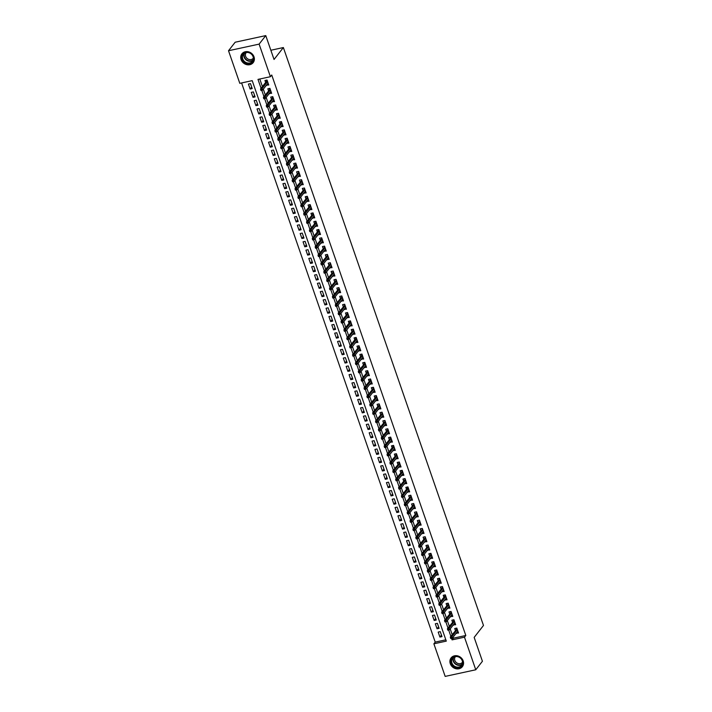 <?xml version="1.0" encoding="UTF-8"?>
<svg xmlns="http://www.w3.org/2000/svg" width="712" height="712" viewBox="0 0 712 712"><rect width="100%" height="100%" fill="white"/><g stroke="black" fill="none" stroke-linecap="round" stroke-linejoin="round"><path stroke-width="1.07" d="M254.006 56.827A7.138 6.292 38 0 1 253.178 62.62A7.138 6.292 38 0 1 246.637 64.632A7.138 6.292 38 0 1 241.101 59.621A7.138 6.292 38 0 1 241.929 53.827A7.138 6.292 38 0 1 248.47 51.816A7.138 6.292 38 0 1 254.006 56.827M463.183 660.896A7.138 6.292 38 0 1 462.355 666.69A7.138 6.292 38 0 1 455.813 668.702A7.138 6.292 38 0 1 450.278 663.691A7.138 6.292 38 0 1 451.105 657.897A7.138 6.292 38 0 1 457.647 655.886A7.138 6.292 38 0 1 463.183 660.896M228.516 50.739L235.174 42.222L265.772 35.6L274.04 59.47L283.367 47.544L483.484 625.465L474.165 637.391L482.424 661.261L475.767 669.778L445.169 676.4L433.884 643.808L446.291 641.129L252.208 80.643L239.802 83.331L228.516 50.739L259.115 44.117L270.4 76.709L257.993 79.397L261.073 88.288M241.59 82.939L435.219 642.108L433.884 643.808M266.537 85.04L268.753 85.022L267.027 80.038L264.962 80.483L265.638 82.441M269.412 93.334L271.628 93.325L269.901 88.341L267.837 88.786L268.513 90.744M272.287 101.638L274.503 101.629L272.776 96.645L270.711 97.09L271.388 99.048M275.161 109.942L277.377 109.933L275.66 104.949L273.586 105.394L274.262 107.352M278.036 118.245L280.252 118.236L278.534 113.252L276.461 113.698L277.137 115.655M280.911 126.549L283.127 126.54L281.409 121.556L279.335 122.001L280.012 123.959M283.785 134.853L286.01 134.844L284.284 129.86L282.21 130.305L282.895 132.263M286.66 143.156L288.885 143.148L287.159 138.164L285.085 138.609L285.77 140.567M289.535 151.46L291.76 151.451L290.033 146.467L287.968 146.912L288.645 148.87M292.418 159.764L294.635 159.755L292.908 154.771L290.843 155.216L291.519 157.174M295.293 168.068L297.509 168.059L295.783 163.075L293.718 163.52L294.394 165.478M298.168 176.371L300.384 176.362L298.657 171.378L296.593 171.823L297.269 173.781M301.043 184.675L303.259 184.666L301.532 179.682L299.467 180.127L300.144 182.085M303.917 192.979L306.133 192.97L304.407 187.986L302.342 188.431L303.018 190.389M306.792 201.282L309.008 201.274L307.281 196.29L305.217 196.735L305.893 198.692M309.667 209.586L311.883 209.577L310.156 204.593L308.091 205.038L308.768 206.996M312.541 217.89L314.757 217.872L313.031 212.897L310.966 213.342L311.642 215.3M315.416 226.194L317.632 226.176L315.906 221.201L313.841 221.646L314.517 223.604M318.291 234.497L320.507 234.479L318.789 229.504L316.715 229.949L317.392 231.907M321.165 242.801L323.382 242.783L321.664 237.808L319.59 238.253L320.267 240.211M324.04 251.105L326.265 251.087L324.538 246.112L322.465 246.557L323.15 248.515M326.915 259.408L329.14 259.39L327.413 254.415L325.339 254.86L326.025 256.818M329.79 267.712L332.014 267.694L330.288 262.71L328.214 263.164L328.899 265.122M332.673 276.016L334.889 275.998L333.163 271.014L331.098 271.468L331.774 273.426M335.548 284.319L337.764 284.302L336.037 279.318L333.973 279.772L334.649 281.73M338.423 292.623L340.639 292.605L338.912 287.621L336.847 288.075L337.524 290.033M341.297 300.927L343.513 300.909L341.787 295.925L339.722 296.379L340.398 298.328M344.172 309.231L346.388 309.213L344.661 304.229L342.597 304.683L343.273 306.632M347.047 317.534L349.263 317.516L347.536 312.532L345.471 312.986L346.148 314.935M349.921 325.838L352.137 325.82L350.411 320.836L348.346 321.29L349.022 323.239M352.796 334.133L355.012 334.124L353.286 329.14L351.221 329.585L351.897 331.543M355.671 342.436L357.887 342.428L356.16 337.443L354.095 337.888L354.772 339.847M358.545 350.74L360.762 350.731L359.035 345.747L356.97 346.192L357.647 348.15M361.42 359.044L363.636 359.035L361.918 354.051L359.845 354.496L360.521 356.454M364.295 367.348L366.511 367.339L364.793 362.355L362.72 362.8L363.396 364.758M367.17 375.651L369.394 375.642L367.668 370.658L365.594 371.103L366.28 373.061M370.044 383.955L372.269 383.946L370.543 378.962L368.469 379.407L369.154 381.365M372.919 392.259L375.144 392.25L373.417 387.266L371.353 387.711L372.029 389.669M375.803 400.562L378.019 400.553L376.292 395.569L374.227 396.014L374.904 397.972M378.677 408.866L380.893 408.857L379.167 403.873L377.102 404.318L377.778 406.276M381.552 417.17L383.768 417.161L382.041 412.177L379.977 412.622L380.653 414.58M384.427 425.473L386.643 425.465L384.916 420.481L382.851 420.925L383.528 422.883M387.301 433.777L389.517 433.768L387.791 428.784L385.726 429.229L386.402 431.187M390.176 442.081L392.392 442.072L390.666 437.088L388.601 437.533L389.277 439.491M393.051 450.385L395.267 450.376L393.54 445.392L391.475 445.837L392.152 447.795M395.925 458.688L398.142 458.67L396.415 453.695L394.35 454.14L395.026 456.098M398.8 466.992L401.016 466.974L399.29 461.999L397.225 462.444L397.901 464.402M401.675 475.296L403.891 475.278L402.173 470.303L400.1 470.748L400.776 472.706M404.55 483.599L406.766 483.582L405.048 478.606L402.974 479.051L403.651 481.009M407.424 491.903L409.64 491.885L407.923 486.91L405.849 487.355L406.525 489.313M410.299 500.207L412.524 500.189L410.797 495.214L408.724 495.659L409.409 497.617M413.174 508.51L415.399 508.493L413.672 503.509L411.598 503.963L412.284 505.921M416.057 516.814L418.273 516.796L416.547 511.812L414.482 512.266L415.158 514.224M418.932 525.118L421.148 525.1L419.421 520.116L417.357 520.57L418.033 522.528M421.807 533.422L424.023 533.404L422.296 528.42L420.231 528.874L420.908 530.832M424.681 541.725L426.897 541.707L425.171 536.723L423.106 537.177L423.782 539.126M427.556 550.029L429.772 550.011L428.046 545.027L425.981 545.481L426.657 547.43M430.431 558.333L432.647 558.315L430.92 553.331L428.855 553.785L429.532 555.734M433.305 566.636L435.522 566.619L433.795 561.635L431.73 562.088L432.407 564.038M436.18 574.931L438.396 574.922L436.67 569.938L434.605 570.383L435.281 572.341M439.055 583.235L441.271 583.226L439.544 578.242L437.48 578.687L438.156 580.645M441.93 591.538L444.146 591.53L442.419 586.546L440.354 586.991L441.031 588.949M444.804 599.842L447.02 599.833L445.303 594.849L443.229 595.294L443.905 597.252M447.679 608.146L449.895 608.137L448.177 603.153L446.104 603.598L446.78 605.556M450.554 616.45L452.779 616.441L451.052 611.457L448.978 611.902L449.664 613.86M453.428 624.753L455.653 624.744L453.927 619.76L451.853 620.205L452.538 622.163M441.458 635.104L439.918 637.071L438.192 632.087L440.256 631.642L441.983 636.626L439.918 637.071M438.583 626.8L437.043 628.767L435.317 623.783L437.382 623.338L439.108 628.322L437.043 628.767M435.708 618.497L434.169 620.463L432.442 615.479L434.507 615.034L436.233 620.019L434.169 620.463M432.834 610.193L431.294 612.16L429.567 607.176L431.632 606.731L433.359 611.715L431.294 612.16M429.959 601.889L428.419 603.856L426.693 598.872L428.757 598.427L430.484 603.411L428.419 603.856M427.084 593.586L425.545 595.552L423.818 590.568L425.883 590.123L427.609 595.107L425.545 595.552M424.21 585.282L422.661 587.249L420.943 582.274L423.008 581.82L424.735 586.804L422.661 587.249M421.326 576.978L419.786 578.945L418.069 573.97L420.133 573.516L421.86 578.5L419.786 578.945M418.451 568.674L416.912 570.641L415.194 565.666L417.259 565.212L418.985 570.196L416.912 570.641M415.577 560.371L414.037 562.338L412.31 557.362L414.384 556.909L416.111 561.893L414.037 562.338M412.702 552.067L411.162 554.034L409.436 549.059L411.509 548.605L413.236 553.589L411.162 554.034M409.827 543.763L408.288 545.73L406.561 540.755L408.635 540.301L410.352 545.285L408.288 545.73M406.952 535.46L405.413 537.427L403.686 532.451L405.76 531.998L407.478 536.981L405.413 537.427M404.078 527.156L402.538 529.132L400.812 524.148L402.876 523.694L404.603 528.678L402.538 529.132M401.203 518.852L399.663 520.828L397.937 515.844L400.002 515.399L401.728 520.374L399.663 520.828M398.328 510.548L396.789 512.524L395.062 507.54L397.127 507.095L398.853 512.07L396.789 512.524M395.454 502.245L393.914 504.221L392.187 499.237L394.252 498.792L395.979 503.767L393.914 504.221M392.579 493.941L391.039 495.917L389.313 490.933L391.377 490.488L393.104 495.463L391.039 495.917M389.704 485.637L388.165 487.613L386.438 482.629L388.503 482.184L390.229 487.159L388.165 487.613M386.83 477.334L385.29 479.309L383.563 474.326L385.628 473.881L387.355 478.856L385.29 479.309M383.955 469.03L382.415 471.006L380.689 466.022L382.753 465.577L384.48 470.561L382.415 471.006M381.08 460.726L379.532 462.702L377.814 457.718L379.879 457.273L381.605 462.257L379.532 462.702M378.197 452.423L376.657 454.398L374.939 449.414L377.004 448.969L378.731 453.953L376.657 454.398M375.322 444.128L373.782 446.095L372.056 441.111L374.129 440.666L375.856 445.65L373.782 446.095M372.447 435.824L370.908 437.791L369.181 432.807L371.255 432.362L372.981 437.346L370.908 437.791M369.572 427.52L368.033 429.487L366.306 424.503L368.38 424.058L370.098 429.042L368.033 429.487M366.698 419.217L365.158 421.184L363.432 416.2L365.505 415.755L367.223 420.739L365.158 421.184M363.823 410.913L362.283 412.88L360.557 407.896L362.63 407.451L364.348 412.435L362.283 412.88M360.948 402.609L359.409 404.576L357.682 399.592L359.747 399.147L361.474 404.131L359.409 404.576M358.074 394.306L356.534 396.272L354.807 391.288L356.872 390.844L358.599 395.827L356.534 396.272M355.199 386.002L353.659 387.969L351.933 382.985L353.998 382.54L355.724 387.524L353.659 387.969M352.324 377.698L350.785 379.665L349.058 374.681L351.123 374.236L352.849 379.22L350.785 379.665M349.45 369.394L347.91 371.361L346.183 366.377L348.248 365.932L349.975 370.916L347.91 371.361M346.575 361.091L345.035 363.058L343.309 358.074L345.373 357.629L347.1 362.613L345.035 363.058M343.7 352.787L342.161 354.754L340.434 349.77L342.499 349.325L344.225 354.309L342.161 354.754M340.825 344.483L339.277 346.45L337.559 341.475L339.624 341.021L341.351 346.005L339.277 346.45M337.942 336.18L336.402 338.147L334.685 333.172L336.749 332.718L338.476 337.702L336.402 338.147M335.067 327.876L333.528 329.843L331.81 324.868L333.875 324.414L335.601 329.398L333.528 329.843M332.192 319.572L330.653 321.539L328.926 316.564L331 316.11L332.727 321.094L330.653 321.539M329.318 311.269L327.778 313.236L326.052 308.26L328.125 307.807L329.852 312.791L327.778 313.236M326.443 302.965L324.903 304.932L323.177 299.957L325.25 299.503L326.968 304.487L324.903 304.932M323.568 294.661L322.029 296.628L320.302 291.653L322.376 291.199L324.094 296.183L322.029 296.628M320.694 286.358L319.154 288.333L317.427 283.349L319.492 282.895L321.219 287.879L319.154 288.333M317.819 278.054L316.279 280.03L314.553 275.046L316.618 274.601L318.344 279.576L316.279 280.03M314.944 269.75L313.405 271.726L311.678 266.742L313.743 266.297L315.469 271.272L313.405 271.726M312.07 261.446L310.53 263.422L308.803 258.438L310.868 257.993L312.595 262.968L310.53 263.422M309.195 253.143L307.655 255.118L305.929 250.135L307.993 249.69L309.72 254.665L307.655 255.118M306.32 244.839L304.781 246.815L303.054 241.831L305.119 241.386L306.845 246.361L304.781 246.815M303.445 236.535L301.906 238.511L300.179 233.527L302.244 233.082L303.971 238.057L301.906 238.511M300.571 228.232L299.031 230.207L297.305 225.223L299.369 224.778L301.096 229.762L299.031 230.207M297.696 219.928L296.147 221.904L294.43 216.92L296.495 216.475L298.221 221.459L296.147 221.904M294.812 211.624L293.273 213.6L291.555 208.616L293.62 208.171L295.347 213.155L293.273 213.6M291.938 203.32L290.398 205.296L288.672 200.312L290.745 199.867L292.472 204.851L290.398 205.296M289.063 195.026L287.523 196.993L285.797 192.009L287.87 191.564L289.597 196.548L287.523 196.993M286.188 186.722L284.649 188.689L282.922 183.705L284.996 183.26L286.722 188.244L284.649 188.689M283.314 178.418L281.774 180.385L280.047 175.401L282.121 174.956L283.839 179.94L281.774 180.385M280.439 170.115L278.899 172.082L277.173 167.097L279.246 166.653L280.964 171.636L278.899 172.082M277.564 161.811L276.025 163.778L274.298 158.794L276.363 158.349L278.089 163.333L276.025 163.778M274.69 153.507L273.15 155.474L271.423 150.49L273.488 150.045L275.215 155.029L273.15 155.474M271.815 145.204L270.275 147.17L268.549 142.186L270.613 141.741L272.34 146.725L270.275 147.17M268.94 136.9L267.401 138.867L265.674 133.883L267.739 133.438L269.465 138.422L267.401 138.867M266.065 128.596L264.526 130.563L262.799 125.579L264.864 125.134L266.591 130.118L264.526 130.563M263.191 120.292L261.651 122.259L259.925 117.275L261.989 116.83L263.716 121.814L261.651 122.259M260.316 111.989L258.776 113.956L257.05 108.972L259.115 108.527L260.841 113.511L258.776 113.956M257.441 103.685L255.902 105.652L254.175 100.668L256.24 100.223L257.966 105.207L255.902 105.652M254.567 95.381L253.018 97.348L251.3 92.373L253.365 91.919L255.092 96.903L253.018 97.348M435.219 642.108L445.837 639.812M252.217 88.599L250.49 83.615L248.426 84.069L250.143 89.044L252.217 88.599M453.072 637.196L453.411 638.166L465.817 635.487L271.735 75.009L270.4 76.709M259.782 79.005L262.408 86.579M263.307 89.169L265.282 94.883M266.181 97.473L268.157 103.187M269.056 105.776L271.032 111.49M271.931 114.08L273.906 119.794M274.805 122.384L276.781 128.098M277.68 130.688L279.656 136.401M280.555 138.991L282.531 144.705M283.429 147.295L285.405 153.009M286.304 155.599L288.28 161.312M289.179 163.902L291.155 169.616M292.053 172.206L294.029 177.92M294.928 180.51L296.913 186.224M297.803 188.814L299.788 194.527M300.678 197.117L302.662 202.831M303.552 205.421L305.537 211.135M306.436 213.725L308.412 219.438M309.311 222.028L311.286 227.742M312.185 230.332L314.161 236.046M315.06 238.636L317.036 244.35M317.935 246.939L319.911 252.653M320.809 255.243L322.785 260.957M323.684 263.547L325.66 269.252M326.559 271.851L328.535 277.555M329.433 280.154L331.409 285.859M332.308 288.458L334.284 294.163M335.183 296.762L337.159 302.466M338.058 305.056L340.042 310.77M340.932 313.36L342.917 319.074M343.807 321.664L345.792 327.378M346.691 329.968L348.666 335.681M349.565 338.271L351.541 343.985M352.44 346.575L354.416 352.289M355.315 354.879L357.291 360.592M358.189 363.182L360.165 368.896M361.064 371.486L363.04 377.2M363.939 379.79L365.915 385.503M366.813 388.093L368.789 393.807M369.688 396.397L371.664 402.111M372.563 404.701L374.539 410.415M375.438 413.005L377.413 418.718M378.312 421.308L380.297 427.022M381.187 429.612L383.172 435.326M384.062 437.916L386.046 443.629M386.936 446.219L388.921 451.933M389.82 454.523L391.796 460.237M392.695 462.827L394.671 468.541M395.569 471.13L397.545 476.844M398.444 479.434L400.42 485.148M401.319 487.738L403.295 493.452M404.193 496.042L406.169 501.755M407.068 504.345L409.044 510.05M409.943 512.649L411.919 518.354M412.818 520.953L414.793 526.658M415.692 529.256L417.668 534.961M418.567 537.56L420.543 543.265M421.442 545.855L423.426 551.569M424.316 554.159L426.301 559.872M427.191 562.462L429.176 568.176M430.066 570.766L432.05 576.48M432.949 579.07L434.925 584.783M435.824 587.373L437.8 593.087M438.699 595.677L440.675 601.391M441.573 603.981L443.549 609.694M444.448 612.284L446.424 617.998M447.323 620.588L449.299 626.302M450.198 628.892L452.173 634.606M456.303 633.057L458.528 633.048L456.801 628.064L454.737 628.509L455.413 630.467M283.367 47.544L270.845 50.249M265.772 35.6L259.115 44.117M465.817 635.487L464.482 637.187L475.767 669.778M457.059 628.821L450.322 636.973L451.808 636.653L452.334 638.148L450.42 637.676L450.714 638.504L451.542 638.326L452.075 639.874L464.482 637.187M261.776 90.299L263.947 96.592M270.168 89.098L263.431 97.25L264.917 96.93L265.434 98.425L263.529 97.953L263.814 98.79L264.642 98.612L266.822 104.895M273.043 97.402L266.306 105.554L267.792 105.234L268.308 106.729L266.404 106.257L266.688 107.094L267.516 106.907L269.697 113.199M275.918 105.705L269.18 113.858L270.667 113.537L271.183 115.032L269.278 114.561L269.563 115.397L270.391 115.21L272.571 121.503M278.793 114.009L272.055 122.161L273.542 121.841L274.058 123.336L272.153 122.865L272.438 123.701L273.266 123.514L275.446 129.806M276.149 131.818L278.321 138.101M284.542 130.616L277.805 138.769L279.291 138.448L279.816 139.944L277.903 139.472L278.196 140.3L279.024 140.122L281.204 146.405M287.417 138.92L280.679 147.072L282.166 146.752L282.691 148.247L280.777 147.776L281.071 148.603L281.899 148.425L284.079 154.709M290.291 147.224L283.554 155.376L285.049 155.056L285.565 156.551L283.652 156.079L283.946 156.907L284.773 156.729L286.954 163.012M293.166 155.528L286.429 163.68L287.924 163.36L288.44 164.855L286.527 164.383L286.82 165.211L287.648 165.033L289.828 171.316M296.041 163.831L289.303 171.984L290.799 171.663L291.315 173.158L289.41 172.687L289.695 173.514L290.523 173.336L292.703 179.62M298.915 172.135L292.178 180.287L293.673 179.967L294.19 181.462L292.285 180.99L292.57 181.818L293.397 181.64L295.578 187.924M301.799 180.439L295.062 188.591L296.548 188.271L297.064 189.766L295.16 189.294L295.444 190.122L296.272 189.944L298.453 196.227M304.674 188.742L297.936 196.895L299.423 196.574L299.939 198.07L298.034 197.598L298.319 198.425L299.147 198.248L301.327 204.531M307.548 197.046L300.811 205.198L302.297 204.878L302.814 206.373L300.909 205.901L301.194 206.729L302.022 206.551L304.202 212.835M310.423 205.35L303.686 213.502L305.172 213.182L305.688 214.677L303.784 214.205L304.068 215.033L304.896 214.855L307.077 221.138M313.298 213.653L306.56 221.806L308.047 221.485L308.563 222.981L306.658 222.509L306.943 223.337L307.771 223.159L309.951 229.442M316.173 221.957L309.435 230.11L310.922 229.789L311.438 231.275L309.533 230.813L309.818 231.64L310.646 231.462L312.826 237.746M313.529 239.766L315.701 246.049M321.922 238.565L315.185 246.717L316.671 246.388L317.187 247.883L315.283 247.42L315.567 248.248L316.395 248.07L318.575 254.353M324.797 246.859L318.059 255.021L319.546 254.691L320.062 256.187L318.157 255.724L318.451 256.551L319.27 256.373L321.45 262.657M327.671 255.163L320.934 263.324L322.42 262.995L322.945 264.49L321.032 264.027L321.326 264.855L322.153 264.677L324.334 270.96M330.546 263.467L323.809 271.628L325.295 271.299L325.82 272.794L323.907 272.331L324.2 273.159L325.028 272.981L327.208 279.264M333.421 271.77L326.683 279.932L328.179 279.602L328.695 281.098L326.781 280.635L327.075 281.462L327.903 281.285L330.083 287.568M336.295 280.074L329.558 288.227L331.053 287.906L331.57 289.401L329.665 288.938L329.95 289.766L330.777 289.588L332.958 295.872M339.17 288.378L332.433 296.53L333.928 296.21L334.444 297.705L332.54 297.242L332.824 298.07L333.652 297.892L335.833 304.175M342.045 296.682L335.308 304.834L336.803 304.513L337.319 306.009L335.414 305.537L335.699 306.374L336.527 306.196L338.707 312.479M344.928 304.985L338.191 313.138L339.677 312.817L340.194 314.312L338.289 313.841L338.574 314.677L339.401 314.499L341.582 320.783M347.803 313.289L341.066 321.441L342.552 321.121L343.068 322.616L341.164 322.144L341.448 322.981L342.276 322.803L344.457 329.086M345.16 331.098L347.331 337.39M353.553 329.896L346.815 338.049L348.302 337.728L348.818 339.224L346.913 338.752L347.198 339.588L348.026 339.41L350.206 345.694M350.909 347.705L353.081 353.998M359.302 346.504L352.565 354.656L354.051 354.336L354.567 355.831L352.663 355.359L352.947 356.196L353.775 356.009L355.955 362.301M362.177 354.807L355.439 362.96L356.926 362.639L357.442 364.135L355.537 363.663L355.822 364.5L356.65 364.313L358.83 370.605M365.051 363.111L358.314 371.263L359.8 370.943L360.317 372.438L358.412 371.967L358.706 372.803L359.524 372.616L361.705 378.9M367.926 371.415L361.189 379.567L362.675 379.247L363.2 380.742L361.287 380.27L361.58 381.098L362.408 380.92L364.589 387.203M370.801 379.719L364.063 387.871L365.55 387.55L366.075 389.046L364.161 388.574L364.455 389.402L365.283 389.224L367.463 395.507M373.675 388.022L366.938 396.175L368.424 395.854L368.95 397.349L367.036 396.878L367.33 397.705L368.157 397.527L370.338 403.811M376.55 396.326L369.813 404.478L371.308 404.158L371.824 405.653L369.911 405.181L370.204 406.009L371.032 405.831L373.213 412.115M379.425 404.63L372.688 412.782L374.183 412.462L374.699 413.957L372.794 413.485L373.079 414.313L373.907 414.135L376.087 420.418M382.3 412.933L375.562 421.086L377.057 420.765L377.574 422.26L375.669 421.789L375.954 422.617L376.782 422.438L378.962 428.722M385.183 421.237L378.446 429.389L379.932 429.069L380.448 430.564L378.544 430.093L378.828 430.92L379.656 430.742L381.837 437.026M388.058 429.541L381.32 437.693L382.807 437.373L383.323 438.868L381.418 438.396L381.703 439.224L382.531 439.046L384.711 445.329M390.933 437.844L384.195 445.997L385.682 445.676L386.198 447.172L384.293 446.7L384.578 447.528L385.406 447.35L387.586 453.633M388.289 455.653L390.461 461.937M396.682 454.452L389.945 462.604L391.431 462.284L391.947 463.779L390.043 463.307L390.327 464.135L391.155 463.957L393.335 470.24M399.557 462.756L392.819 470.908L394.306 470.588L394.822 472.074L392.917 471.611L393.202 472.439L394.03 472.261L396.21 478.544M402.431 471.059L395.694 479.212L397.18 478.891L397.697 480.377L395.792 479.915L396.077 480.742L396.904 480.564L399.085 486.848M405.306 479.363L398.569 487.515L400.055 487.186L400.571 488.681L398.667 488.218L398.951 489.046L399.779 488.868L401.96 495.152M402.663 497.172L404.834 503.455M411.055 495.961L404.318 504.123L405.804 503.793L406.329 505.289L404.416 504.826L404.71 505.654L405.537 505.476L407.718 511.759M413.93 504.265L407.193 512.426L408.679 512.097L409.204 513.592L407.291 513.13L407.584 513.957L408.412 513.779L410.593 520.063M416.805 512.569L410.067 520.73L411.563 520.401L412.079 521.896L410.165 521.433L410.459 522.261L411.287 522.083L413.467 528.366M419.68 520.873L412.942 529.034L414.437 528.704L414.954 530.2L413.049 529.737L413.334 530.565L414.162 530.387L416.342 536.67M422.554 529.176L415.817 537.329L417.312 537.008L417.828 538.503L415.924 538.041L416.208 538.868L417.036 538.69L419.217 544.974M425.429 537.48L418.692 545.632L420.187 545.312L420.703 546.807L418.798 546.335L419.083 547.172L419.911 546.994L422.091 553.277M428.312 545.784L421.575 553.936L423.062 553.616L423.578 555.111L421.673 554.639L421.958 555.476L422.786 555.298L424.966 561.581M431.187 554.087L424.45 562.24L425.936 561.919L426.452 563.414L424.548 562.943L424.833 563.779L425.66 563.601L427.841 569.885M434.062 562.391L427.325 570.543L428.811 570.223L429.327 571.718L427.423 571.247L427.707 572.083L428.535 571.905L430.716 578.188M436.937 570.695L430.199 578.847L431.686 578.527L432.202 580.022L430.297 579.55L430.582 580.387L431.41 580.209L433.59 586.492M439.811 578.998L433.074 587.151L434.56 586.83L435.077 588.326L433.172 587.854L433.457 588.691L434.284 588.513L436.465 594.796M442.686 587.302L435.949 595.454L437.435 595.134L437.951 596.629L436.047 596.158L436.331 596.994L437.159 596.807L439.34 603.1M440.043 605.111L442.214 611.403M448.435 603.909L441.698 612.062L443.184 611.741L443.701 613.237L441.796 612.765L442.081 613.602L442.909 613.415L445.089 619.698M451.31 612.213L444.573 620.366L446.059 620.045L446.575 621.54L444.671 621.069L444.964 621.896L445.783 621.718L447.964 628.002M454.185 620.517L447.447 628.669L448.934 628.349L449.459 629.844L447.545 629.372L447.839 630.2L448.667 630.022L450.847 636.306M453.411 638.166L452.075 639.874M457.967 631.562L456.454 633.493M251.683 87.078L250.143 89.044M455.093 623.258L453.58 625.189M452.218 614.954L450.705 616.886M449.343 606.651L447.83 608.582M446.469 598.347L444.955 600.278M443.594 590.043L442.081 591.975M440.719 581.74L439.206 583.671M437.844 573.436L436.331 575.367M434.97 565.132L433.457 567.063M432.095 556.828L430.582 558.76M429.22 548.525L427.707 550.456M426.346 540.221L424.833 542.152M423.462 531.917L421.958 533.849M420.587 523.614L419.074 525.545M417.713 515.31L416.2 517.241M414.838 507.006L413.325 508.947M411.394 498.809L411.999 498.694L410.45 500.643M409.089 490.399L407.575 492.339M406.214 482.095L404.701 484.035M403.339 473.792L401.826 475.732M400.464 465.488L398.951 467.428M397.02 457.291L397.625 457.175L396.077 459.124M394.715 448.88L393.202 450.821M391.84 440.577L390.327 442.517M388.966 432.282L387.453 434.213M386.091 423.978L384.578 425.91M383.207 415.675L381.703 417.606M380.333 407.371L378.828 409.302M377.458 399.067L375.945 400.998M374.583 390.763L373.07 392.695M371.708 382.46L370.195 384.391M368.834 374.156L367.321 376.087M365.959 365.852L364.446 367.784M363.084 357.549L361.571 359.48M359.64 349.343L360.245 349.236L358.697 351.176M357.335 340.941L355.822 342.873M354.46 332.637L352.947 334.569M351.586 324.334L350.073 326.265M348.711 316.03L347.198 317.961M345.267 307.833L345.872 307.718L344.323 309.658M342.962 299.423L341.448 301.354M340.078 291.119L338.574 293.05M337.203 282.815L335.69 284.747M334.328 274.512L332.815 276.443M331.454 266.208L329.941 268.148M328.579 257.904L327.066 259.844M325.704 249.6L324.191 251.541M322.26 241.404L322.865 241.288L321.317 243.237M319.955 232.993L318.442 234.933M317.08 224.689L315.567 226.63M314.206 216.386L312.693 218.326M311.331 208.082L309.818 210.022M307.887 199.885L308.492 199.778L306.943 201.719M305.582 191.484L304.068 193.415M302.707 183.18L301.194 185.111M299.823 174.876L298.319 176.807M296.948 166.572L295.444 168.504M294.074 158.269L292.561 160.2M291.199 149.965L289.686 151.896M288.324 141.661L286.811 143.593M284.88 133.456L285.485 133.349L283.937 135.289M282.575 125.054L281.062 126.985M279.7 116.75L278.187 118.681M276.826 108.447L275.313 110.378M273.951 100.143L272.438 102.074M270.507 91.937L271.112 91.83L269.563 93.77M268.202 83.535L266.688 85.467M457.398 631.66L458.003 631.553M456.196 628.198L456.926 628.438M456.623 628.918L456.33 628.571L456.499 629.07M451.248 637.498L457.327 629.595M452.334 638.148L457.852 631.09M450.322 636.973L450.42 637.676M462.524 660.816A6.177 5.447 38 0 1 458.884 667.625A6.177 5.447 38 0 1 451.363 663.228A6.177 5.447 38 0 1 455.004 656.419A6.177 5.447 38 0 1 462.524 660.816M451.906 662.97A5.723 5.037 -142 0 0 456.348 666.984A5.723 5.037 -142 0 0 461.581 665.373A5.723 5.037 -142 0 0 462.248 660.736A5.723 5.037 -142 0 0 457.807 656.722A5.723 5.037 -142 0 0 452.574 658.333A5.723 5.037 -142 0 0 451.906 662.97M462.542 662.169A4.503 3.969 38 0 1 462.444 662.302A4.503 3.969 38 0 1 458.323 663.566A4.503 3.969 38 0 1 454.826 660.407A4.503 3.969 38 0 1 455.351 656.749A4.503 3.969 38 0 1 455.449 656.633M451.72 657.229A7.093 6.248 -142 0 0 451.355 657.657A7.093 6.248 -142 0 0 450.536 663.406A7.093 6.248 -142 0 0 456.036 668.39A7.093 6.248 -142 0 0 462.533 666.388A7.093 6.248 -142 0 0 462.853 665.934M252.235 62.202A6.177 5.447 38 0 1 243.905 61.802A6.177 5.447 38 0 1 243.29 53.703A6.177 5.447 38 0 1 251.63 54.103A6.177 5.447 38 0 1 252.235 62.202M243.753 53.845A5.723 5.037 -142 0 0 243.388 54.254A5.723 5.037 -142 0 0 244.554 61.552A5.723 5.037 -142 0 0 252.039 61.713A5.723 5.037 -142 0 0 252.404 61.303A5.723 5.037 -142 0 0 251.247 54.005A5.723 5.037 -142 0 0 243.753 53.845M253.356 58.099A4.503 3.969 38 0 1 253.267 58.224A4.503 3.969 38 0 1 252.974 58.553A4.503 3.969 38 0 1 247.082 58.429A4.503 3.969 38 0 1 246.165 52.679A4.503 3.969 38 0 1 246.272 52.554M242.543 53.16A7.093 6.248 -142 0 0 242.178 53.587A7.093 6.248 -142 0 0 243.62 62.629A7.093 6.248 -142 0 0 252.902 62.834A7.093 6.248 -142 0 0 253.356 62.318A7.093 6.248 -142 0 0 253.677 61.864M454.523 623.356L455.128 623.249M453.322 619.894L454.051 620.134M453.749 620.615L453.455 620.268L453.624 620.766M448.373 629.194L454.452 621.291M449.459 629.844L454.968 622.786M447.447 628.669L447.545 629.372M451.648 615.052L452.253 614.946M450.447 611.59L451.177 611.831M450.874 612.311L450.58 611.964L450.749 612.462M445.498 620.891L451.577 612.987M446.575 621.54L452.093 614.483M444.573 620.366L444.671 621.069M448.774 606.749L449.379 606.642M447.572 603.287L448.302 603.527M447.999 604.007L447.706 603.66L447.875 604.159M442.624 612.587L448.702 604.684M443.701 613.237L449.219 606.179M441.698 612.062L441.796 612.765M445.899 598.445L446.504 598.338M444.697 594.983L445.427 595.223M445.561 595.606L444.822 595.357L445 595.855M445.125 595.704L438.823 603.758L440.31 603.438L445.828 596.38M439.749 604.283L438.921 604.461L439.206 605.298L440.034 605.111L440.31 603.438L440.826 604.933L446.344 597.875M438.823 603.758L438.921 604.461M440.034 605.111L440.826 604.933M443.024 590.141L443.629 590.034M441.823 586.679L442.553 586.919M442.25 587.4L441.947 587.053L442.125 587.551M436.874 595.98L442.953 588.076M437.951 596.629L443.469 589.572M435.949 595.454L436.047 596.158M440.149 581.837L440.755 581.731M438.948 578.375L439.678 578.616M439.375 579.096L439.073 578.749L439.251 579.248M434 587.676L440.078 579.773M435.077 588.326L440.595 581.268M433.074 587.151L433.172 587.854M437.275 573.543L437.88 573.427M436.073 570.072L436.803 570.312M436.5 570.793L436.198 570.446L436.376 570.944M431.125 579.372L437.204 571.469M432.202 580.022L437.72 572.964M430.199 578.847L430.297 579.55M434.4 565.239L435.005 565.123M433.199 561.768L433.928 562.008M433.626 562.489L433.323 562.142L433.501 562.64M428.25 571.068L434.329 563.165M429.327 571.718L434.845 564.661M427.325 570.543L427.423 571.247M431.525 556.935L432.131 556.82M430.324 553.464L431.054 553.705M430.751 554.185L430.448 553.838L430.627 554.337M425.375 562.765L431.454 554.862M426.452 563.414L431.97 556.357M424.45 562.24L424.548 562.943M428.651 548.632L429.256 548.516M427.449 545.161L428.179 545.401M422.501 554.461L428.579 546.558M423.578 555.111L429.096 548.053M421.575 553.936L421.673 554.639M425.767 540.328L426.381 540.212M424.566 536.857L425.304 537.097M419.626 546.157L425.705 538.254M420.703 546.807L426.221 539.749M418.692 545.632L418.798 546.335M422.892 532.024L423.507 531.909M421.691 528.553L422.43 528.793M416.743 537.854L422.83 529.951M417.828 538.503L423.346 531.446M415.817 537.329L415.924 538.041M420.018 523.721L420.632 523.605M418.816 520.25L419.546 520.49M413.868 529.55L419.947 521.647M414.954 530.2L420.472 523.142M412.942 529.034L413.049 529.737M417.143 515.417L417.757 515.301M415.942 511.946L416.671 512.186M410.993 521.246L417.072 513.343M412.079 521.896L417.597 514.838M410.067 520.73L410.165 521.433M414.268 507.113L414.873 506.997M413.067 503.642L413.797 503.882M408.118 512.952L414.197 505.039M409.204 513.592L414.713 506.535M407.193 512.426L407.291 513.13M410.192 495.338L410.922 495.579M405.244 504.648L411.322 496.736M406.329 505.289L411.839 498.231M404.318 504.123L404.416 504.826M408.519 490.506L409.124 490.39M407.317 487.035L408.047 487.275M408.181 487.667L407.451 487.409L407.62 487.916M407.745 487.756L401.443 495.819L402.93 495.49L408.448 488.441M402.369 496.344L401.541 496.522L401.835 497.35L402.654 497.172L402.93 495.49L403.446 496.985L408.964 489.927M401.443 495.819L401.541 496.522M402.654 497.172L403.446 496.985M405.644 482.202L406.249 482.086M404.443 478.731L405.173 478.98M399.494 488.04L405.573 480.137M400.571 488.681L406.089 481.632M398.569 487.515L398.667 488.218M402.769 473.898L403.375 473.783M401.568 470.427L402.298 470.677M401.995 471.148L401.693 470.801L401.871 471.308M396.62 479.737L402.698 471.834M397.697 480.377L403.215 473.329M395.694 479.212L395.792 479.915M399.895 465.595L400.5 465.479M398.693 462.124L399.423 462.373M399.12 462.844L398.818 462.497L398.996 463.005M393.745 471.433L399.824 463.53M394.822 472.074L400.34 465.025M392.819 470.908L392.917 471.611M395.819 453.82L396.548 454.069M396.246 454.541L395.943 454.194L396.121 454.701M390.87 463.129L396.949 455.226M391.947 463.779L397.465 456.721M389.945 462.604L390.043 463.307M394.145 448.987L394.751 448.88M392.944 445.516L393.674 445.765M393.807 446.148L393.068 445.89L393.247 446.397M393.371 446.237L387.07 454.3L388.556 453.98L394.074 446.922M387.995 454.826L387.168 455.004L387.453 455.831L388.28 455.653L388.556 453.98L389.072 455.475L394.59 448.418M387.07 454.3L387.168 455.004M388.28 455.653L389.072 455.475M391.271 440.683L391.876 440.577M390.069 437.213L390.799 437.462M390.496 437.933L390.194 437.586L390.372 438.094M385.121 446.522L391.2 438.619M386.198 447.172L391.716 440.114M384.195 445.997L384.293 446.7M388.396 432.38L389.001 432.273M387.195 428.909L387.924 429.158M382.246 438.218L388.325 430.315M383.323 438.868L388.841 431.81M381.32 437.693L381.418 438.396M385.512 424.076L386.127 423.969M384.32 420.605L385.05 420.854M379.371 429.915L385.45 422.011M380.448 430.564L385.966 423.507M378.446 429.389L378.544 430.093M382.638 415.772L383.252 415.666M381.436 412.301L382.175 412.551M376.497 421.611L382.575 413.708M377.574 422.26L383.092 415.203M375.562 421.086L375.669 421.789M379.763 407.469L380.377 407.362M378.562 404.007L379.291 404.247M373.613 413.307L379.701 405.404M374.699 413.957L380.217 406.899M372.688 412.782L372.794 413.485M376.888 399.165L377.502 399.058M375.687 395.703L376.417 395.943M376.114 396.424L375.82 396.068L375.989 396.575M370.738 405.003L376.817 397.1M371.824 405.653L377.342 398.595M369.813 404.478L369.911 405.181M374.014 390.861L374.628 390.755M372.812 387.399L373.542 387.639M373.239 388.12L372.946 387.773L373.115 388.271M367.864 396.7L373.942 388.797M368.95 397.349L374.468 390.292M366.938 396.175L367.036 396.878M371.139 382.558L371.744 382.451M369.937 379.096L370.667 379.336M370.365 379.816L370.071 379.469L370.24 379.968M364.989 388.396L371.068 380.493M366.075 389.046L371.584 381.988M364.063 387.871L364.161 388.574M368.264 374.254L368.869 374.147M367.063 370.792L367.793 371.032M367.49 371.513L367.196 371.166L367.365 371.664M362.114 380.092L368.193 372.189M363.2 380.742L368.709 373.684M361.189 379.567L361.287 380.27M365.389 365.95L365.995 365.843M364.188 362.488L364.918 362.728M364.615 363.209L364.322 362.862L364.491 363.36M359.24 371.789L365.318 363.885M360.317 372.438L365.834 365.381M358.314 371.263L358.412 371.967M362.515 357.647L363.12 357.54M361.313 354.184L362.043 354.425M361.74 354.905L361.447 354.558L361.616 355.057M356.365 363.485L362.444 355.582M357.442 364.135L362.96 357.077M355.439 362.96L355.537 363.663M358.439 345.881L359.168 346.121M358.866 346.602L358.563 346.255L358.741 346.753M353.49 355.181L359.569 347.278M354.567 355.831L360.085 348.773M352.565 354.656L352.663 355.359M356.765 341.039L357.371 340.932M355.564 337.577L356.294 337.817M356.427 338.2L355.688 337.951L355.867 338.449M355.991 338.298L349.69 346.352L351.176 346.032L356.694 338.974M350.615 346.877L349.788 347.055L350.073 347.892L350.9 347.714L351.176 346.032L351.692 347.527L357.21 340.47M349.69 346.352L349.788 347.055M350.9 347.714L351.692 347.527M353.891 332.735L354.496 332.629M352.689 329.273L353.419 329.514M353.116 329.994L352.814 329.647L352.992 330.145M347.741 338.574L353.82 330.671M348.818 339.224L354.336 332.166M346.815 338.049L346.913 338.752M351.016 324.441L351.621 324.325M349.815 320.97L350.544 321.21M350.678 321.593L349.939 321.343L350.117 321.842M350.242 321.69L343.94 329.745L345.427 329.425L350.945 322.367M344.866 330.27L344.038 330.448L344.323 331.285L345.151 331.107L345.427 329.425L345.943 330.92L351.461 323.862M343.94 329.745L344.038 330.448M345.151 331.107L345.943 330.92M348.141 316.137L348.747 316.021M346.94 312.666L347.67 312.906M347.367 313.387L347.064 313.04L347.242 313.538M341.991 321.966L348.07 314.063M343.068 322.616L348.586 315.558M341.066 321.441L341.164 322.144M344.065 304.362L344.795 304.603M339.117 313.663L345.195 305.76M340.194 314.312L345.712 307.255M338.191 313.138L338.289 313.841M342.383 299.53L342.997 299.414M341.19 296.058L341.92 296.299M336.242 305.359L342.321 297.456M337.319 306.009L342.837 298.951M335.308 304.834L335.414 305.537M339.508 291.226L340.122 291.11M338.307 287.755L339.046 287.995M333.367 297.055L339.446 289.152M334.444 297.705L339.962 290.647M332.433 296.53L332.54 297.242M336.634 282.922L337.248 282.806M335.432 279.451L336.162 279.691M330.484 288.752L336.562 280.848M331.57 289.401L337.087 282.344M329.558 288.227L329.665 288.938M333.759 274.618L334.373 274.503M332.557 271.147L333.287 271.388M327.609 280.448L333.688 272.545M328.695 281.098L334.213 274.04M326.683 279.932L326.781 280.635M330.884 266.315L331.489 266.199M329.683 262.844L330.413 263.084M324.734 272.153L330.813 264.241M325.82 272.794L331.338 265.736M323.809 271.628L323.907 272.331M328.01 258.011L328.615 257.895M326.808 254.54L327.538 254.78M321.86 263.849L327.938 255.937M322.945 264.49L328.454 257.433M320.934 263.324L321.032 264.027M325.135 249.707L325.74 249.592M323.933 246.236L324.663 246.477M318.985 255.546L325.064 247.643M320.062 256.187L325.58 249.129M318.059 255.021L318.157 255.724M321.059 237.933L321.788 238.182M316.11 247.242L322.189 239.339M317.187 247.883L322.705 240.825M315.185 246.717L315.283 247.42M319.385 233.1L319.991 232.984M318.184 229.629L318.914 229.878M319.047 230.261L318.308 230.003L318.487 230.51M318.611 230.35L312.31 238.413L313.796 238.093L319.314 231.035M313.236 238.938L312.408 239.116L312.693 239.944L313.52 239.766L313.796 238.093L314.312 239.579L319.83 232.53M312.31 238.413L312.408 239.116M313.52 239.766L314.312 239.579M316.511 224.796L317.116 224.68M315.309 221.325L316.039 221.574M315.736 222.046L315.434 221.699L315.612 222.206M310.361 230.635L316.44 222.731M311.438 231.275L316.956 224.227M309.435 230.11L309.533 230.813M313.636 216.493L314.241 216.377M312.435 213.022L313.164 213.271M312.862 213.742L312.559 213.395L312.737 213.903M307.486 222.331L313.565 214.428M308.563 222.981L314.081 215.923M306.56 221.806L306.658 222.509M310.761 208.189L311.367 208.082M309.56 204.718L310.29 204.967M309.987 205.439L309.684 205.092L309.862 205.599M304.611 214.027L310.69 206.124M305.688 214.677L311.206 207.619M303.686 213.502L303.784 214.205M306.685 196.414L307.415 196.663M307.112 197.135L306.81 196.788L306.988 197.295M301.737 205.724L307.815 197.82M302.814 206.373L308.332 199.315M300.811 205.198L300.909 205.901M305.012 191.581L305.617 191.475M303.81 188.11L304.54 188.36M298.862 197.42L304.941 189.517M299.939 198.07L305.457 191.012M297.936 196.895L298.034 197.598M302.128 183.278L302.742 183.171M300.936 179.807L301.666 180.056M295.987 189.116L302.066 181.213M297.064 189.766L302.582 182.708M295.062 188.591L295.16 189.294M299.254 174.974L299.868 174.867M298.052 171.503L298.791 171.752M293.113 180.812L299.191 172.909M294.19 181.462L299.707 174.404M292.178 180.287L292.285 180.99M296.379 166.67L296.993 166.564M295.177 163.208L295.916 163.448M290.229 172.509L296.317 164.606M291.315 173.158L296.833 166.101M289.303 171.984L289.41 172.687M293.504 158.367L294.118 158.26M292.303 154.905L293.033 155.145M287.354 164.205L293.433 156.302M288.44 164.855L293.958 157.797M286.429 163.68L286.527 164.383M290.63 150.063L291.244 149.956M289.428 146.601L290.158 146.841M289.855 147.322L289.562 146.975L289.731 147.473M284.48 155.901L290.558 147.998M285.565 156.551L291.083 149.493M283.554 155.376L283.652 156.079M287.755 141.759L288.36 141.652M286.553 138.297L287.283 138.537M286.981 139.018L286.687 138.671L286.856 139.169M281.605 147.598L287.684 139.694M282.691 148.247L288.2 141.19M280.679 147.072L280.777 147.776M283.679 129.993L284.408 130.234M284.106 130.714L283.812 130.367L283.981 130.866M278.73 139.294L284.809 131.391M279.816 139.944L285.325 132.886M277.805 138.769L277.903 139.472M282.005 125.152L282.611 125.045M280.804 121.69L281.534 121.93M281.667 122.313L280.937 122.064L281.107 122.562M281.231 122.411L274.93 130.465L276.416 130.145L281.934 123.087M275.856 130.99L275.028 131.168L275.322 131.996L276.14 131.818L276.416 130.145L276.932 131.64L282.45 124.582M274.93 130.465L275.028 131.168M276.14 131.818L276.932 131.64M279.131 116.848L279.736 116.741M277.929 113.386L278.659 113.626M278.356 114.107L278.063 113.76L278.232 114.258M272.981 122.686L279.06 114.783M274.058 123.336L279.576 116.279M272.055 122.161L272.153 122.865M276.256 108.544L276.861 108.438M275.055 105.082L275.784 105.323M275.482 105.803L275.179 105.456L275.357 105.954M270.106 114.383L276.185 106.48M271.183 115.032L276.701 107.975M269.18 113.858L269.278 114.561M273.381 100.241L273.987 100.134M272.18 96.779L272.91 97.019M272.607 97.499L272.304 97.152L272.482 97.651M267.231 106.079L273.31 98.176M268.308 106.729L273.826 99.671M266.306 105.554L266.404 106.257M269.305 88.475L270.035 88.715M269.732 89.196L269.43 88.849L269.608 89.347M264.357 97.775L270.435 89.872M265.434 98.425L270.952 91.367M263.431 97.25L263.529 97.953M267.632 83.642L268.237 83.526M266.43 80.171L267.16 80.411M267.294 80.794L266.555 80.545L266.733 81.043M266.858 80.892L260.556 88.947L262.043 88.626L267.561 81.569M261.482 89.472L260.654 89.65L260.939 90.486L261.767 90.308L262.043 88.626L262.559 90.121L268.077 83.064M260.556 88.947L260.654 89.65M261.767 90.308L262.559 90.121M462.159 664.403A5.723 5.037 38 0 1 453.295 661.199A5.723 5.037 38 0 1 453.375 657.532M453.758 657.274A5.536 4.877 -142 0 0 453.597 660.994A5.536 4.877 -142 0 0 462.328 663.967M252.983 60.324A5.723 5.037 38 0 1 246.183 59.977A5.723 5.037 38 0 1 244.198 53.462M244.581 53.195A5.536 4.877 -142 0 0 246.414 59.675A5.536 4.877 -142 0 0 253.143 59.897"/></g></svg>
